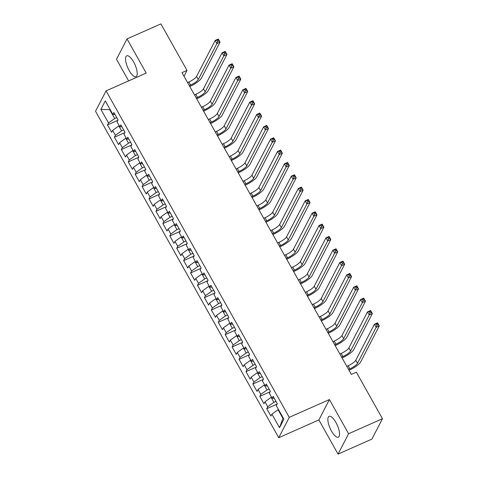 <?xml version="1.0" encoding="UTF-8"?>
<svg xmlns="http://www.w3.org/2000/svg" width="478" height="478" viewBox="0 0 478 478"><rect width="100%" height="100%" fill="white"/><g stroke="black" fill="none" stroke-linecap="round" stroke-linejoin="round"><path stroke-width="0.72" d="M335.926 422.474A11.394 3.914 -113.9 0 0 329.085 416.35A11.394 3.914 -113.9 0 0 331.481 431.06A11.394 3.914 -113.9 0 0 338.322 437.185A11.394 3.914 -113.9 0 0 335.926 422.474M133.613 61.949A11.394 3.914 -113.9 0 0 126.772 55.824A11.394 3.914 -113.9 0 0 129.168 70.541A11.394 3.914 -113.9 0 0 136.009 76.665A11.394 3.914 -113.9 0 0 133.613 61.949M338.06 454.1L348.599 433.737L329.42 399.56L318.88 419.923L338.06 454.1L371.932 439.091L382.472 418.722L356.367 372.207L351.348 374.429L181.993 72.638L187.012 70.415L160.907 23.9L127.034 38.909L116.495 59.278L128.624 80.884M318.88 419.923L278.734 437.717L95.528 111.249L106.068 90.88L289.274 417.348L278.734 437.717M110.221 109.707L100.888 109.372L108.506 122.948L107.496 124.901L111.649 132.304L112.659 130.351L115.431 135.286L114.421 137.24L118.574 144.643L119.584 142.689L122.356 147.624L121.34 149.578L125.499 156.981L126.509 155.027L129.281 159.963L128.265 161.917L132.424 169.32L133.434 167.36L136.2 172.295L135.19 174.255L139.343 181.652L140.359 179.698L143.125 184.633L142.115 186.587L146.268 193.99L147.278 192.036L150.05 196.972L149.04 198.926L153.193 206.329L154.203 204.375L156.975 209.31L155.965 211.264L160.118 218.667L161.128 216.713L163.9 221.649L162.884 223.602L167.043 231.005L168.053 229.052L170.819 233.987L169.81 235.941L173.962 243.344L174.978 241.39L177.744 246.325L176.735 248.279L180.887 255.682L181.897 253.728L184.669 258.664L183.66 260.618L187.812 268.021L188.822 266.067L191.594 271.002L190.585 272.956L194.737 280.359L195.747 278.405L198.519 283.34L197.504 285.294L201.662 292.697L202.672 290.744L205.438 295.679L204.429 297.633L208.581 305.036L209.597 303.082L212.363 308.017L211.354 309.971L215.506 317.374L216.516 315.42L219.288 320.356L218.279 322.309L222.431 329.712L223.441 327.759L226.214 332.694L225.204 334.648L229.356 342.051L230.366 340.097L233.139 345.032L232.123 346.986L236.281 354.389L237.291 352.435L240.058 357.371L239.048 359.325L243.206 366.728L244.216 364.774L246.983 369.709L245.973 371.663L250.125 379.066L251.141 377.112L253.908 382.047L252.898 384.001L257.05 391.404L258.06 389.45L260.833 394.386L259.823 396.34L263.976 403.743L264.985 401.789L267.758 406.724L266.742 408.678L270.901 416.081L271.91 414.127L278.065 409.7L282.916 418.34L283.155 417.874M100.888 109.372L105.274 100.894L112.892 114.469L114.995 114.457M282.916 418.34L279.528 427.696L283.914 419.224L276.296 405.649L277.306 403.695L273.153 396.292L272.143 398.246L269.371 393.31L270.381 391.357L266.228 383.954L265.218 385.907L262.446 380.972L263.462 379.018L259.303 371.615L258.293 373.569L255.527 368.634L256.537 366.68L252.378 359.277L251.368 361.231L248.602 356.295L249.612 354.341L245.459 346.938L244.443 348.892L241.677 343.957L242.687 342.003L238.534 334.6L237.524 336.554L234.752 331.618L235.762 329.665L231.609 322.262L230.599 324.215L227.827 319.28L228.843 317.326L224.684 309.923L223.674 311.877L220.908 306.942L221.917 304.988L217.759 297.585L216.749 299.545L213.983 294.609L214.992 292.65L210.84 285.252L209.824 287.206L207.058 282.271L208.067 280.317L203.915 272.914L202.905 274.868L200.133 269.933L201.142 267.979L196.99 260.576L195.98 262.53L193.208 257.594L194.223 255.64L190.065 248.237L189.055 250.191L186.283 245.256L187.298 243.302L183.14 235.899L182.13 237.853L179.364 232.917L180.373 230.964L176.221 223.561L175.205 225.514L172.439 220.579L173.448 218.625L169.296 211.222L168.286 213.176L165.513 208.241L166.523 206.287L162.371 198.884L161.361 200.838L158.588 195.902L159.598 193.949L155.446 186.545L154.436 188.499L151.663 183.564L152.679 181.61L148.521 174.207L147.511 176.161L144.744 171.226L145.754 169.272L141.602 161.869L140.586 163.823L137.819 158.887L138.829 156.933L134.677 149.53L133.667 151.484L130.894 146.549L131.904 144.595L127.751 137.192L126.742 139.146L123.969 134.21L124.979 132.257L120.826 124.854L119.817 126.807L117.044 121.872L118.06 119.918L113.901 112.515L112.892 114.469M279.528 427.696L271.91 414.127M276.003 401.371L273.912 402.297L271.146 397.361L271.546 397.182M267.758 406.724L273.912 402.297M264.985 401.789L271.146 397.361M269.078 389.032L266.987 389.958L264.22 385.023L264.621 384.844M260.833 394.386L266.987 389.958M258.06 389.45L264.22 385.023M272.143 398.246L274.241 398.234M262.153 376.694L260.068 377.62L257.295 372.685L257.696 372.511M253.908 382.047L260.068 377.62M251.141 377.112L257.295 372.685M265.218 385.907L267.316 385.895M255.228 364.356L253.143 365.282L250.37 360.346L250.771 360.173M246.983 369.709L253.143 365.282M244.216 364.774L250.37 360.346M258.293 373.569L260.396 373.557M248.309 352.017L246.218 352.943L243.445 348.008L243.852 347.835M240.058 357.371L246.218 352.943M237.291 352.435L243.445 348.008M251.368 361.231L253.471 361.219M241.384 339.679L239.293 340.605L236.526 335.67L236.927 335.496M233.139 345.032L239.293 340.605M230.366 340.097L236.526 335.67M244.443 348.892L246.546 348.88M234.459 327.34L232.368 328.267L229.601 323.331L230.002 323.158M226.214 332.694L232.368 328.267M223.441 327.759L229.601 323.331M237.524 336.554L239.621 336.542M227.534 315.002L225.449 315.928L222.676 310.993L223.077 310.82M219.288 320.356L225.449 315.928M216.516 315.42L222.676 310.993M230.599 324.215L232.696 324.204M220.609 302.664L218.524 303.59L215.751 298.654L216.152 298.481M212.363 308.017L218.524 303.59M209.597 303.082L215.751 298.654M223.674 311.877L225.777 311.865M213.69 290.331L211.599 291.251L208.826 286.322L209.233 286.143M205.438 295.679L211.599 291.251M202.672 290.744L208.826 286.322M216.749 299.545L218.852 299.527M206.765 277.993L204.674 278.919L201.907 273.984L202.308 273.804M198.519 283.34L204.674 278.919M195.747 278.405L201.907 273.984M209.824 287.206L211.927 287.194M199.84 265.654L197.749 266.581L194.982 261.645L195.383 261.466M191.594 271.002L197.749 266.581M188.822 266.067L194.982 261.645M202.905 274.868L205.002 274.856M192.915 253.316L190.824 254.242L188.057 249.307L188.457 249.128M184.669 258.664L190.824 254.242M181.897 253.728L188.057 249.307M195.98 262.53L198.077 262.518M185.99 240.978L183.905 241.904L181.132 236.969L181.532 236.789M177.744 246.325L183.905 241.904M174.978 241.39L181.132 236.969M189.055 250.191L191.158 250.179M179.071 228.639L176.98 229.565L174.207 224.63L174.613 224.451M170.819 233.987L176.98 229.565M168.053 229.052L174.207 224.63M182.13 237.853L184.233 237.841M172.146 216.301L170.054 217.227L167.288 212.292L167.688 212.113M163.9 221.649L170.054 217.227M161.128 216.713L167.288 212.292M175.205 225.514L177.308 225.502M165.221 203.963L163.129 204.889L160.363 199.953L160.763 199.774M156.975 209.31L163.129 204.889M154.203 204.375L160.363 199.953M168.286 213.176L170.383 213.164M158.296 191.624L156.204 192.55L153.438 187.615L153.838 187.436M150.05 196.972L156.204 192.55M147.278 192.036L153.438 187.615M161.361 200.838L163.458 200.826M151.371 179.286L149.285 180.212L146.513 175.277L146.913 175.097M143.125 184.633L149.285 180.212M140.359 179.698L146.513 175.277M154.436 188.499L156.539 188.487M144.452 166.947L142.36 167.874L139.588 162.938L139.994 162.759M136.2 172.295L142.36 167.874M133.434 167.36L139.588 162.938M147.511 176.161L149.614 176.149M137.527 154.609L135.435 155.535L132.669 150.6L133.069 150.421M129.281 159.963L135.435 155.535M126.509 155.027L132.669 150.6M140.586 163.823L142.689 163.811M130.602 142.271L128.51 143.197L125.744 138.262L126.144 138.082M122.356 147.624L128.51 143.197M119.584 142.689L125.744 138.262M133.667 151.484L135.764 151.472M123.677 129.932L121.585 130.858L118.819 125.923L119.219 125.744M115.431 135.286L121.585 130.858M112.659 130.351L118.819 125.923M126.742 139.146L128.839 139.134M116.752 117.594L114.666 118.52L109.815 109.88L110.059 109.42M108.506 122.948L114.666 118.52M119.817 126.807L121.92 126.795M348.599 433.737L382.472 418.722M106.068 90.88L146.214 73.086L127.034 38.909M329.42 399.56L289.274 417.348M184.006 76.223L187.012 70.415M278.471 409.521L278.065 409.7M107.496 124.901L117.857 120.307M114.421 137.24L124.782 132.645M121.34 149.578L131.701 144.983M128.265 161.917L138.626 157.322M135.19 174.255L145.551 169.66M142.115 186.587L152.476 181.999M149.04 198.926L159.401 194.337M155.965 211.264L166.32 206.675M162.884 223.602L173.245 219.014M169.81 235.941L180.17 231.352M176.735 248.279L187.095 243.69M183.66 260.618L194.02 256.029M190.585 272.956L200.945 268.367M197.504 285.294L207.864 280.706M204.429 297.633L214.789 293.044M211.354 309.971L221.714 305.382M218.279 322.309L228.639 317.721M225.204 334.648L235.564 330.059M232.123 346.986L242.483 342.397M239.048 359.325L249.408 354.736M245.973 371.663L256.333 367.074M252.898 384.001L263.259 379.413M259.823 396.34L270.184 391.751M266.742 408.678L277.103 404.089M189.294 85.652L190.579 85.084A7.307 1.822 150.7 0 0 198.274 79.551L216.91 43.528L215.184 40.439L218.321 39.053L220.047 42.136L201.411 78.159A10.958 2.731 -29.3 0 1 189.862 86.458L189.772 86.5M187.561 82.569L188.846 82.001A7.307 1.822 150.7 0 0 196.542 76.468L215.184 40.439L217.012 40.236L217.705 41.467L218.96 40.911L218.267 39.68L217.012 40.236M218.96 40.911L220.047 42.136L216.91 43.528L217.705 41.467M218.267 39.68L218.321 39.053M196.219 97.99L197.498 97.422A7.307 1.822 150.7 0 0 205.199 91.89L223.835 55.866L222.103 52.777L225.24 51.391L226.972 54.474L208.33 90.497A10.958 2.731 -29.3 0 1 196.787 98.797L196.691 98.838M194.486 94.907L195.771 94.339A7.307 1.822 150.7 0 0 203.467 88.806L222.103 52.777L223.937 52.574L224.63 53.805L225.885 53.249L225.192 52.018L223.937 52.574M225.885 53.249L226.972 54.474L223.835 55.866L224.63 53.805M225.192 52.018L225.24 51.391M203.144 110.328L204.423 109.761A7.307 1.822 150.7 0 0 212.118 104.228L230.76 68.205L229.028 65.116L232.165 63.729L233.897 66.812L215.255 102.836A10.958 2.731 -29.3 0 1 203.712 111.135L203.616 111.177M201.411 107.245L202.69 106.672A7.307 1.822 150.7 0 0 210.392 101.145L229.028 65.116L230.862 64.912L231.555 66.143L232.81 65.588L232.117 64.357L230.862 64.912M232.81 65.588L233.897 66.812L230.76 68.205L231.555 66.143M232.117 64.357L232.165 63.729M210.063 122.667L211.348 122.099A7.307 1.822 150.7 0 0 219.044 116.566L237.686 80.537L235.953 77.454L239.09 76.068L240.822 79.151L222.18 115.174A10.958 2.731 -29.3 0 1 210.637 123.473L210.541 123.515M208.336 119.584L209.615 119.01A7.307 1.822 150.7 0 0 217.311 113.483L235.953 77.454L237.781 77.251L238.474 78.482L239.729 77.926L239.036 76.695L237.781 77.251M239.729 77.926L240.822 79.151L237.686 80.537L238.474 78.482M239.036 76.695L239.09 76.068M216.988 135.005L218.273 134.438A7.307 1.822 150.7 0 0 225.969 128.905L244.611 92.875L242.878 89.792L246.015 88.406L247.747 91.489L229.105 127.512A10.958 2.731 -29.3 0 1 217.562 135.812L217.466 135.854M215.255 131.922L216.54 131.348A7.307 1.822 150.7 0 0 224.236 125.822L242.878 89.792L244.706 89.589L245.399 90.82L246.654 90.264L245.961 89.028L244.706 89.589M246.654 90.264L247.747 91.489L244.611 92.875L245.399 90.82M245.961 89.028L246.015 88.406M223.913 147.344L225.198 146.776A7.307 1.822 150.7 0 0 232.894 141.243L251.53 105.214L249.803 102.131L252.94 100.744L254.666 103.828L236.03 139.851A10.958 2.731 -29.3 0 1 224.481 148.15L224.391 148.192M222.18 144.26L223.465 143.687A7.307 1.822 150.7 0 0 231.161 138.16L249.803 102.131L251.631 101.928L252.324 103.158L253.579 102.603L252.886 101.366L251.631 101.928M253.579 102.603L254.666 103.828L251.53 105.214L252.324 103.158M252.886 101.366L252.94 100.744M230.838 159.682L232.117 159.114A7.307 1.822 150.7 0 0 239.819 153.581L258.455 117.552L256.728 114.469L259.859 113.083L261.591 116.166L242.949 152.189A10.958 2.731 -29.3 0 1 231.406 160.489L231.31 160.53M229.105 156.593L230.39 156.025A7.307 1.822 150.7 0 0 238.086 150.492L256.728 114.469L258.556 114.26L259.249 115.497L260.504 114.941L259.811 113.704L258.556 114.26M260.504 114.941L261.591 116.166L258.455 117.552L259.249 115.497M259.811 113.704L259.859 113.083M237.763 172.02L239.042 171.453A7.307 1.822 150.7 0 0 246.738 165.92L265.38 129.891L263.647 126.807L266.784 125.415L268.517 128.504L249.875 164.528A10.958 2.731 -29.3 0 1 238.331 172.827L238.235 172.869M236.03 168.931L237.315 168.364A7.307 1.822 150.7 0 0 245.011 162.831L263.647 126.807L265.481 126.598L266.174 127.835L267.429 127.279L266.736 126.043L265.481 126.598M267.429 127.279L268.517 128.504L265.38 129.891L266.174 127.835M266.736 126.043L266.784 125.415M244.682 184.359L245.967 183.791A7.307 1.822 150.7 0 0 253.663 178.258L272.305 142.229L270.572 139.146L273.709 137.754L275.442 140.843L256.8 176.866A10.958 2.731 -29.3 0 1 245.256 185.165L245.16 185.207M242.955 181.27L244.234 180.702A7.307 1.822 150.7 0 0 251.93 175.169L270.572 139.146L272.406 138.937L273.093 140.173L274.348 139.618L273.655 138.381L272.406 138.937M274.348 139.618L275.442 140.843L272.305 142.229L273.093 140.173M273.655 138.381L273.709 137.754M251.607 196.697L252.892 196.129A7.307 1.822 150.7 0 0 260.588 190.597L279.23 154.567L277.497 151.484L280.634 150.092L282.367 153.181L263.725 189.204A10.958 2.731 -29.3 0 1 252.181 197.504L252.085 197.545M249.875 193.608L251.159 193.04A7.307 1.822 150.7 0 0 258.855 187.507L277.497 151.484L279.325 151.275L280.018 152.512L281.273 151.956L280.58 150.719L279.325 151.275M281.273 151.956L282.367 153.181L279.23 154.567L280.018 152.512M280.58 150.719L280.634 150.092M258.532 209.035L259.817 208.462A7.307 1.822 150.7 0 0 267.513 202.935L286.149 166.906L284.422 163.823L287.559 162.43L289.286 165.519L270.65 201.543A10.958 2.731 -29.3 0 1 259.1 209.842L259.01 209.884M256.8 205.946L258.084 205.379A7.307 1.822 150.7 0 0 265.78 199.846L284.422 163.823L286.25 163.613L286.943 164.85L288.198 164.295L287.505 163.058L286.25 163.613M288.198 164.295L289.286 165.519L286.149 166.906L286.943 164.85M287.505 163.058L287.559 162.43M265.457 221.374L266.736 220.8A7.307 1.822 150.7 0 0 274.438 215.273L293.074 179.244L291.347 176.161L294.478 174.769L296.211 177.858L277.575 213.881A10.958 2.731 -29.3 0 1 266.025 222.18L265.935 222.222M263.725 218.285L265.009 217.717A7.307 1.822 150.7 0 0 272.705 212.184L291.347 176.161L293.175 175.952L293.868 177.189L295.123 176.633L294.43 175.396L293.175 175.952M295.123 176.633L296.211 177.858L293.074 179.244L293.868 177.189M294.43 175.396L294.478 174.769M272.382 233.712L273.661 233.139A7.307 1.822 150.7 0 0 281.357 227.612L299.999 191.582L298.266 188.499L301.403 187.107L303.136 190.196L284.494 226.219A10.958 2.731 -29.3 0 1 272.95 234.519L272.854 234.561M270.65 230.623L271.934 230.055A7.307 1.822 150.7 0 0 279.63 224.523L298.266 188.499L300.1 188.29L300.793 189.527L302.048 188.971L301.355 187.734L300.1 188.29M302.048 188.971L303.136 190.196L299.999 191.582L300.793 189.527M301.355 187.734L301.403 187.107M279.301 246.051L280.586 245.477A7.307 1.822 150.7 0 0 288.282 239.95L306.924 203.921L305.191 200.838L308.328 199.446L310.061 202.535L291.419 238.558A10.958 2.731 -29.3 0 1 279.875 246.857L279.779 246.899M277.575 242.961L278.853 242.394A7.307 1.822 150.7 0 0 286.555 236.861L305.191 200.838L307.025 200.629L307.713 201.865L308.967 201.31L308.28 200.073L307.025 200.629M308.967 201.31L310.061 202.535L306.924 203.921L307.713 201.865M308.28 200.073L308.328 199.446M286.226 258.389L287.511 257.815A7.307 1.822 150.7 0 0 295.207 252.282L313.849 216.259L312.116 213.176L315.253 211.784L316.986 214.873L298.344 250.896A10.958 2.731 -29.3 0 1 286.8 259.196L286.704 259.237M284.494 255.3L285.778 254.732A7.307 1.822 150.7 0 0 293.474 249.199L312.116 213.176L313.944 212.967L314.638 214.204L315.892 213.648L315.199 212.411L313.944 212.967M315.892 213.648L316.986 214.873L313.849 216.259L314.638 214.204M315.199 212.411L315.253 211.784M293.151 270.721L294.436 270.154A7.307 1.822 150.7 0 0 302.132 264.621L320.774 228.598L319.041 225.514L322.178 224.122L323.905 227.211L305.269 263.235A10.958 2.731 -29.3 0 1 293.725 271.534L293.629 271.576M291.419 267.638L292.703 267.071A7.307 1.822 150.7 0 0 300.399 261.538L319.041 225.514L320.869 225.305L321.563 226.542L322.817 225.986L322.124 224.75L320.869 225.305M322.817 225.986L323.905 227.211L320.774 228.598L321.563 226.542M322.124 224.75L322.178 224.122M300.076 283.06L301.355 282.492A7.307 1.822 150.7 0 0 309.057 276.959L327.693 240.936L325.966 237.853L329.103 236.461L330.83 239.544L312.194 275.573A10.958 2.731 -29.3 0 1 300.644 283.872L300.554 283.914M298.344 279.977L299.628 279.409A7.307 1.822 150.7 0 0 307.324 273.876L325.966 237.853L327.794 237.644L328.488 238.881L329.742 238.325L329.049 237.088L327.794 237.644M329.742 238.325L330.83 239.544L327.693 240.936L328.488 238.881M329.049 237.088L329.103 236.461M307.001 295.398L308.28 294.83A7.307 1.822 150.7 0 0 315.976 289.298L334.618 253.274L332.885 250.191L336.022 248.799L337.755 251.882L319.113 287.911A10.958 2.731 -29.3 0 1 307.569 296.211L307.474 296.252M305.269 292.315L306.553 291.747A7.307 1.822 150.7 0 0 314.249 286.214L332.885 250.191L334.72 249.982L335.413 251.219L336.667 250.663L335.974 249.426L334.72 249.982M336.667 250.663L337.755 251.882L334.618 253.274L335.413 251.219M335.974 249.426L336.022 248.799M313.921 307.736L315.205 307.169A7.307 1.822 150.7 0 0 322.901 301.636L341.543 265.613L339.81 262.53L342.947 261.137L344.68 264.22L326.038 300.25A10.958 2.731 -29.3 0 1 314.494 308.549L314.399 308.591M312.194 304.653L313.472 304.086A7.307 1.822 150.7 0 0 321.174 298.553L339.81 262.53L341.645 262.32L342.332 263.557L343.586 263.002L342.899 261.765L341.645 262.32M343.586 263.002L344.68 264.22L341.543 265.613L342.332 263.557M342.899 261.765L342.947 261.137M320.846 320.075L322.13 319.507A7.307 1.822 150.7 0 0 329.826 313.974L348.468 277.951L346.735 274.868L349.872 273.476L351.605 276.559L332.963 312.588A10.958 2.731 -29.3 0 1 321.419 320.887L321.324 320.929M319.119 316.992L320.397 316.424A7.307 1.822 150.7 0 0 328.093 310.891L346.735 274.868L348.564 274.659L349.257 275.896L350.511 275.34L349.818 274.103L348.564 274.659M350.511 275.34L351.605 276.559L348.468 277.951L349.257 275.896M349.818 274.103L349.872 273.476M327.771 332.413L329.055 331.846A7.307 1.822 150.7 0 0 336.751 326.313L355.393 290.289L353.66 287.206L356.797 285.814L358.524 288.897L339.888 324.926A10.958 2.731 -29.3 0 1 328.344 333.22L328.249 333.262M326.038 329.33L327.322 328.762A7.307 1.822 150.7 0 0 335.018 323.23L353.66 287.206L355.489 286.997L356.182 288.234L357.436 287.678L356.743 286.442L355.489 286.997M357.436 287.678L358.524 288.897L355.393 290.289L356.182 288.234M356.743 286.442L356.797 285.814M334.696 344.752L335.98 344.184A7.307 1.822 150.7 0 0 343.676 338.651L362.312 302.628L360.585 299.545L363.722 298.153L365.449 301.236L346.813 337.265A10.958 2.731 -29.3 0 1 335.263 345.558L335.174 345.6M332.963 341.668L334.247 341.101A7.307 1.822 150.7 0 0 341.943 335.568L360.585 299.545L362.414 299.336L363.107 300.572L364.361 300.011L363.668 298.78L362.414 299.336M364.361 300.011L365.449 301.236L362.312 302.628L363.107 300.572M363.668 298.78L363.722 298.153M341.621 357.09L342.899 356.522A7.307 1.822 150.7 0 0 350.595 350.989L369.237 314.966L367.504 311.883L370.641 310.491L372.374 313.574L353.732 349.603A10.958 2.731 -29.3 0 1 342.188 357.897L342.093 357.938M339.888 354.007L341.173 353.439A7.307 1.822 150.7 0 0 348.868 347.906L367.504 311.883L369.339 311.674L370.032 312.911L371.286 312.349L370.593 311.118L369.339 311.674M371.286 312.349L372.374 313.574L369.237 314.966L370.032 312.911M370.593 311.118L370.641 310.491M348.54 369.428L349.824 368.861A7.307 1.822 150.7 0 0 357.52 363.328L376.162 327.305L374.429 324.221L377.566 322.829L379.299 325.912L360.657 361.942A10.958 2.731 -29.3 0 1 349.113 370.235L349.018 370.277M346.813 366.345L348.092 365.778A7.307 1.822 150.7 0 0 355.793 360.245L374.429 324.221L376.264 324.012L376.951 325.243L378.206 324.687L377.518 323.457L376.264 324.012M378.206 324.687L379.299 325.912L376.162 327.305L376.951 325.243M377.518 323.457L377.566 322.829M188.846 82.001L190.579 85.084M196.542 76.468L198.274 79.551M195.771 94.339L197.498 97.422M203.467 88.806L205.199 91.89M202.69 106.672L204.423 109.761M210.392 101.145L212.118 104.228M209.615 119.01L211.348 122.099M217.311 113.483L219.044 116.566M216.54 131.348L218.273 134.438M224.236 125.822L225.969 128.905M223.465 143.687L225.198 146.776M231.161 138.16L232.894 141.243M230.39 156.025L232.117 159.114M238.086 150.492L239.819 153.581M237.315 168.364L239.042 171.453M245.011 162.831L246.738 165.92M244.234 180.702L245.967 183.791M251.93 175.169L253.663 178.258M251.159 193.04L252.892 196.129M258.855 187.507L260.588 190.597M258.084 205.379L259.817 208.462M265.78 199.846L267.513 202.935M265.009 217.717L266.736 220.8M272.705 212.184L274.438 215.273M271.934 230.055L273.661 233.139M279.63 224.523L281.357 227.612M278.853 242.394L280.586 245.477M286.555 236.861L288.282 239.95M285.778 254.732L287.511 257.815M293.474 249.199L295.207 252.282M292.703 267.071L294.436 270.154M300.399 261.538L302.132 264.621M299.628 279.409L301.355 282.492M307.324 273.876L309.057 276.959M306.553 291.747L308.28 294.83M314.249 286.214L315.976 289.298M313.472 304.086L315.205 307.169M321.174 298.553L322.901 301.636M320.397 316.424L322.13 319.507M328.093 310.891L329.826 313.974M327.322 328.762L329.055 331.846M335.018 323.23L336.751 326.313M334.247 341.101L335.98 344.184M341.943 335.568L343.676 338.651M341.173 353.439L342.899 356.522M348.868 347.906L350.595 350.989M348.092 365.778L349.824 368.861M355.793 360.245L357.52 363.328"/></g></svg>
